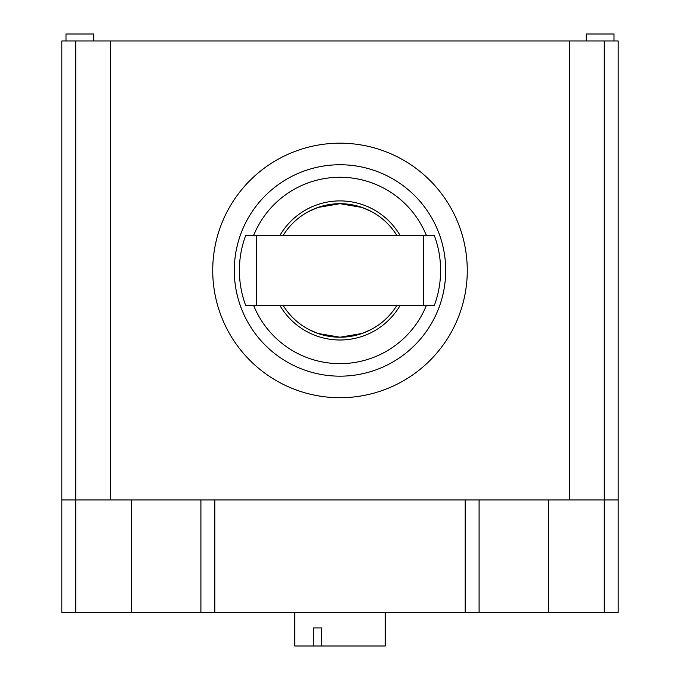 <?xml version="1.0" encoding="UTF-8"?>
<svg xmlns="http://www.w3.org/2000/svg" width="680" height="680" viewBox="0 0 680 680"><rect width="100%" height="100%" fill="white"/><g stroke="black" fill="none" stroke-linecap="round" stroke-linejoin="round"><path stroke-width="1.02" d="M385.203 612.62L385.203 646L294.797 646L294.797 612.62M313.31 646L313.31 627.92L321.742 627.92L321.742 646M467.271 270.453A127.27 127.27 0 0 0 340 143.182A127.27 127.27 0 0 0 212.73 270.453A127.27 127.27 0 0 0 340 397.724A127.27 127.27 0 0 0 467.271 270.453M445.706 270.453A105.706 105.706 0 0 0 340 164.747A105.706 105.706 0 0 0 234.294 270.453A105.706 105.706 0 0 0 340 376.168A105.706 105.706 0 0 0 445.706 270.453M426.462 235.679L434.409 235.679A100.606 100.606 0 0 1 434.409 305.226L245.59 305.226A100.606 100.606 0 0 1 245.59 235.679L426.462 235.679A93.194 93.194 0 0 0 253.538 235.679M279.769 235.679A69.547 69.547 0 0 1 400.231 235.679M400.231 305.226A69.547 69.547 0 0 1 279.769 305.226M253.538 305.226A93.194 93.194 0 0 0 426.462 305.226M614.006 40.953L614.006 34L586.194 34L586.194 40.953M93.806 40.953L93.806 34L65.994 34L65.994 40.953M618.179 499.953L618.179 612.62L604.274 612.62L604.274 499.953L618.179 499.953L618.179 40.953L604.274 40.953L604.274 499.953L75.727 499.953L75.727 612.62L61.821 612.62L61.821 499.953L75.727 499.953L75.727 40.953L61.821 40.953L61.821 499.953M569.5 499.953L569.5 40.953L75.727 40.953M110.5 499.953L110.5 40.953M214.82 499.953L214.82 612.62L465.179 612.62L465.179 499.953M604.274 40.953L569.5 40.953M321.742 627.92L313.31 627.92M604.274 612.62L465.179 612.62M479.094 499.953L479.094 612.62M214.82 612.62L75.727 612.62M200.906 499.953L200.906 612.62M396.993 235.679A66.767 66.767 0 0 0 283.007 235.679M371.297 211.48L362.142 207.468L340 203.694L317.857 207.468L308.703 211.48L317.857 207.468L340 203.694L362.142 207.468L371.297 211.48M256.547 305.226L256.547 235.679M423.453 235.679L423.453 305.226M308.703 329.426L317.857 333.438L340 337.221L362.142 333.438L371.297 329.426L362.142 333.438L340 337.221L317.857 333.438L308.703 329.426M283.007 305.226A66.767 66.767 0 0 0 396.993 305.226M548.633 499.953L548.633 612.62M131.368 499.953L131.368 612.62"/></g></svg>
